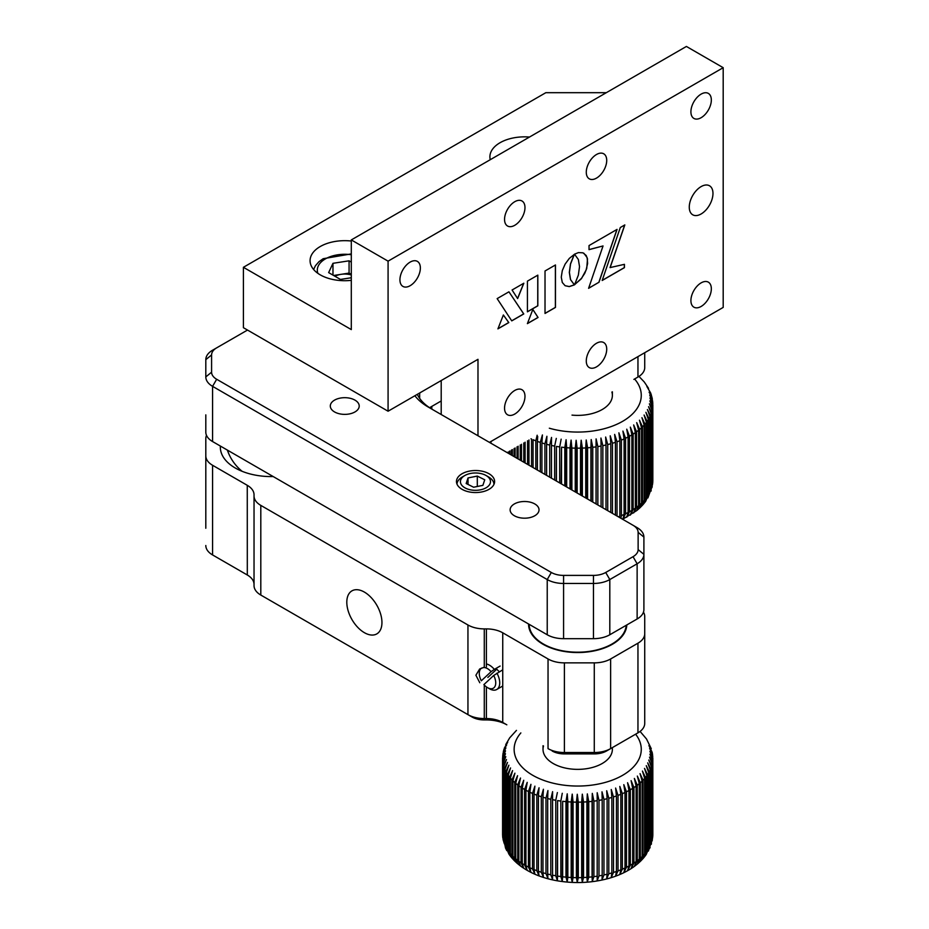 <?xml version="1.0" encoding="UTF-8"?>
<svg xmlns="http://www.w3.org/2000/svg" width="929" height="929" viewBox="0 0 929 929"><rect width="100%" height="100%" fill="white"/><g stroke="black" fill="none" stroke-linecap="round" stroke-linejoin="round"><path stroke-width="1.39" d="M260.805 505.388L260.805 595.048L472.037 717.002L260.805 595.048A23.12 13.343 0 0 1 254.035 585.618L254.035 495.958A23.12 13.343 0 0 0 260.805 505.388L467.949 624.985A23.12 13.343 0 0 0 484.288 628.898L484.288 667.231L479.678 668.973L475.892 675.232L479.794 682.745M364.377 632.672A24.851 14.353 60 0 1 348.143 610.771A24.851 14.353 60 0 1 351.952 590.856A24.851 14.353 60 0 1 364.377 592.087A24.851 14.353 60 0 1 380.611 613.988A24.851 14.353 60 0 1 376.802 633.903A24.851 14.353 60 0 1 364.377 632.672M448.777 577.931A34.675 20.02 0 0 0 453.468 580.637M220.382 446.059A50.863 29.368 0 0 0 235.234 467.984A50.863 29.368 0 0 0 273.207 476.554M467.949 624.985L467.949 714.645A23.12 13.343 0 0 0 484.288 718.558L486.39 718.558A23.12 13.343 180 0 1 502.74 722.46L506.828 724.817A28.892 16.687 0 0 0 486.39 719.94L484.288 719.94A17.337 10.01 180 0 1 472.037 717.002M484.288 628.898L486.39 628.898A23.12 13.343 180 0 1 502.74 632.8L548.04 658.963L548.04 748.623A23.12 13.343 0 0 0 564.391 752.525L594.281 752.525A23.12 13.343 0 0 0 610.632 748.623L637.956 732.842A23.12 13.343 0 0 0 644.726 723.401L644.726 616.484A23.12 13.343 0 0 0 643.46 612.141M548.04 658.963A23.12 13.343 0 0 0 564.391 662.865L594.281 662.865A23.12 13.343 0 0 0 610.632 658.963L637.956 643.182A23.12 13.343 0 0 0 644.726 633.741M429.639 407.738A46.241 26.697 180 0 1 431.799 406.403L431.799 409.085M633.903 379.38A17.337 10.01 180 0 1 633.868 379.404L637.956 377.035A23.12 13.343 0 0 0 644.726 367.605L644.726 352.706M633.903 735.176A17.337 10.01 180 0 1 633.868 735.199L606.544 750.98A17.337 10.01 180 0 1 594.281 753.907L564.391 753.907A17.337 10.01 180 0 1 552.128 750.98M610.632 748.623L606.544 750.98L610.632 748.623L610.632 658.963M502.74 722.46L506.828 724.817L502.74 722.46L502.74 632.8M206.505 435.353A23.12 13.343 0 0 0 205.808 438.593L205.808 455.849A23.12 13.343 0 0 0 212.578 465.278L212.578 554.938L247.265 574.97A23.12 13.343 180 0 1 254.035 584.399M205.808 528.253L205.808 455.849M205.808 545.509A23.12 13.343 0 0 0 212.578 554.938L216.666 557.295A17.337 10.01 180 0 1 216.631 557.284M216.666 557.295L247.311 574.993L247.265 485.31L212.578 465.278M247.265 485.31A23.12 13.343 180 0 1 254.035 494.739L254.035 495.958M495.935 668.462L499.349 671.783M441.205 400.968L431.799 406.403M528.578 623.998A49.121 28.358 0 0 0 558.759 650.346A49.121 28.358 0 0 0 612.443 644.227A49.121 28.358 0 0 0 626.808 624.95M490.582 443.028A46.241 26.697 120 0 0 491.441 441.205M264.893 597.417L264.893 597.417A17.337 10.01 180 0 1 264.858 597.393L260.805 595.048L264.893 597.417M534.79 503.948A14.446 8.338 0 0 0 519.044 502.136A14.446 8.338 0 0 0 510.126 509.847A14.446 8.338 0 0 0 514.352 515.746A14.446 8.338 0 0 0 530.099 517.558A14.446 8.338 0 0 0 539.029 509.847A14.446 8.338 0 0 0 534.79 503.948M354.971 400.132A14.446 8.338 0 0 0 339.224 398.32A14.446 8.338 0 0 0 330.306 406.031A14.446 8.338 0 0 0 334.545 411.93A14.446 8.338 0 0 0 350.291 413.742A14.446 8.338 0 0 0 359.209 406.031A14.446 8.338 0 0 0 354.971 400.132M489.026 473.744A19.068 11.009 0 0 0 468.239 471.363A19.068 11.009 0 0 0 456.464 481.536A19.068 11.009 0 0 0 462.05 489.316A19.068 11.009 0 0 0 482.836 491.708A19.068 11.009 0 0 0 494.611 481.536A19.068 11.009 0 0 0 489.026 473.744M417.318 394.337A57.795 33.363 0 0 0 432.24 409.352M247.497 330.062L216.666 347.852A17.337 10.01 0 0 0 211.591 354.936L211.591 372.192A17.337 10.01 0 0 0 216.666 379.264L551.315 572.473A17.337 10.01 0 0 0 563.578 575.399L593.468 575.399A17.337 10.01 0 0 0 605.72 572.473L633.044 556.692A17.337 10.01 0 0 0 638.13 549.62L638.13 532.363A17.337 10.01 0 0 0 633.044 525.28L428.223 407.03A63.578 36.707 180 0 1 414.903 395.742M633.044 525.28L637.131 527.649A23.12 13.343 180 0 1 643.902 537.078L643.902 554.334A23.12 13.343 180 0 1 637.131 563.775L609.807 579.557A23.12 13.343 180 0 1 593.468 583.458L563.578 583.458A23.12 13.343 180 0 1 547.227 579.557L212.578 386.348A23.12 13.343 180 0 1 205.808 376.907L205.808 359.651A23.12 13.343 180 0 1 212.578 350.21L216.666 347.852L212.578 350.21M420.152 392.7A57.795 33.363 0 0 0 419.664 393.385M638.13 549.62L643.902 554.334L643.902 609.552A23.12 13.343 180 0 1 637.131 618.993L609.807 634.762A23.12 13.343 180 0 1 593.468 638.676L563.578 638.676A23.12 13.343 180 0 1 547.227 634.762L212.578 441.554A23.12 13.343 180 0 1 205.808 432.124L205.808 414.868M626.216 625.298A48.552 28.033 180 0 1 595.21 650.312A48.552 28.033 180 0 1 543.117 643.843A48.552 28.033 180 0 1 529.158 624.334L529.158 628.515M652.657 483.44L652.762 482.151A75.133 43.373 0 0 0 652.832 480.305A75.133 43.373 0 0 0 652.832 480.212L652.832 404.905M652.669 483.231L652.355 485.17A75.133 43.373 0 0 0 652.669 483.231L652.669 407.726A75.133 43.373 180 0 1 652.355 409.666L649.371 403.813L652.123 410.746A75.133 43.373 180 0 1 651.589 412.662L648.558 406.693L651.229 413.73A75.133 43.373 180 0 1 650.463 415.623L647.408 409.526L649.975 416.668A75.133 43.373 180 0 1 648.976 418.526L645.91 412.302L648.361 419.548A75.133 43.373 180 0 1 647.141 421.36L644.087 415.019L646.41 422.358A75.133 43.373 180 0 1 644.981 424.112L641.939 417.655L644.122 425.076A75.133 43.373 180 0 1 642.485 426.783L639.466 420.187L641.509 427.712A75.133 43.373 180 0 1 639.663 429.337L636.702 422.625L638.583 430.22A75.133 43.373 180 0 1 636.551 431.764L633.659 424.948L635.366 432.612A75.133 43.373 180 0 1 633.148 434.075L630.326 427.131L631.859 434.865A75.133 43.373 180 0 1 629.479 436.235L626.75 429.186L628.097 436.967A75.133 43.373 180 0 1 626.761 437.664A75.133 43.373 180 0 1 625.554 438.244L625.554 513.749A75.133 43.373 0 0 0 626.761 513.156A75.133 43.373 0 0 0 628.097 512.471L626.75 517.174L629.479 511.74A75.133 43.373 0 0 0 631.859 510.369L630.326 515.119L633.148 509.58A75.133 43.373 0 0 0 635.366 508.117L633.659 512.936L636.551 507.269A75.133 43.373 0 0 0 638.583 505.724L636.702 510.613L639.663 504.842A75.133 43.373 0 0 0 641.509 503.204L639.466 508.175L642.485 502.275A75.133 43.373 0 0 0 644.122 500.58L641.939 505.643M652.042 487.365L652.216 486.68M652.123 486.25L651.589 488.166A75.133 43.373 0 0 0 652.123 486.25L652.123 410.746M650.974 491.197L651.206 490.558M651.229 489.223L650.463 491.116A75.133 43.373 0 0 0 651.229 489.223L651.229 413.73M649.975 492.173L647.885 497.932L648.976 494.031A75.133 43.373 0 0 0 649.975 492.173L649.975 416.668M648.361 495.052L645.643 501.358L647.141 496.864A75.133 43.373 0 0 0 648.361 495.052L648.361 419.548M646.41 497.863L645.202 501.939L643.054 504.575L644.981 499.616A75.133 43.373 0 0 0 646.41 497.863L646.41 422.358M622.651 519.276L636.702 510.613M652.576 400.713L652.808 403.616L649.94 398.007L652.832 404.707A75.133 43.373 180 0 1 652.832 404.8A75.133 43.373 180 0 1 652.762 406.647L649.835 400.922L652.669 407.726M652.832 404.672L652.75 482.72M638.978 376.419L644.238 381.935L648.57 388.38L646.874 386.534L650.648 392.967L651.508 395.545L649.104 392.212L651.844 396.788L652.379 399.354L649.696 395.092L652.646 401.676M572.009 415.112A34.675 20.02 0 0 0 600.343 410.525A34.675 20.02 0 0 0 611.909 392.073M507.826 452.168L507.826 452.992M509.138 453.747L509.138 451.413M509.916 450.96L509.916 454.2M511.438 455.071L511.438 450.077M512.343 449.555L512.343 455.593M514.074 456.592L514.074 448.556M515.096 447.975L515.096 457.184M517.012 458.299L517.012 446.861M518.138 446.21L518.138 458.949M520.252 460.169L520.252 444.991M521.483 444.283L521.483 460.877M523.77 462.189L523.77 442.959M525.094 442.192L525.094 462.956M527.556 464.372L527.556 440.776M528.973 439.963L528.973 465.197M531.574 466.706L531.574 439.045A75.133 43.373 180 0 1 531.005 438.79M535.824 469.157L535.824 440.822A75.133 43.373 180 0 1 533.072 439.696L533.072 467.566M537.159 435.225L535.824 440.822M540.283 471.723L540.283 442.413A75.133 43.373 180 0 1 537.403 441.414L537.403 470.062M537.403 441.414L537.705 436.433M544.917 474.405L544.917 443.83A75.133 43.373 180 0 1 541.921 442.947L542.408 434.958L540.283 442.413M541.921 442.947L541.921 472.675M549.713 477.169L549.713 445.061A75.133 43.373 180 0 1 546.612 444.294L546.902 436.282L544.917 443.83M546.612 444.294L546.612 475.381M554.648 480.014L554.648 446.083A75.133 43.373 180 0 1 551.466 445.444L551.536 437.431L549.713 445.061M551.466 445.444L551.466 478.18M559.688 482.929L559.688 446.919A75.133 43.373 180 0 1 556.436 446.408L556.297 480.967M556.297 438.395L554.648 446.083M556.436 446.408L556.436 481.059M564.82 485.89L564.82 447.534A75.133 43.373 180 0 1 561.522 447.163L561.162 483.777M561.162 439.162L559.688 446.919M561.522 447.163L561.522 483.986M570.011 488.898L570.011 447.952A75.133 43.373 180 0 1 566.678 447.708L566.098 439.731L566.098 486.633M566.098 439.731L564.82 447.534M566.678 447.708L566.678 486.959M575.248 491.917L575.248 448.161A75.133 43.373 180 0 1 571.881 448.045L571.103 440.091L571.103 489.525M571.103 440.091L570.011 447.952M571.881 448.045L571.881 489.978M580.497 494.936L580.497 448.15A75.133 43.373 180 0 1 577.13 448.173L576.143 440.253L576.143 492.428M576.143 440.253L575.248 448.161M577.13 448.173L577.13 492.997M585.723 497.956L585.723 447.929A75.133 43.373 180 0 1 582.367 448.092L581.182 440.218L581.182 495.343M581.182 440.218L580.497 448.15M582.367 448.092L582.367 496.028M590.914 500.963L590.914 447.499A75.133 43.373 180 0 1 587.592 447.801L586.211 439.974L586.211 498.246M586.211 439.974L585.723 447.929M587.592 447.801L587.592 499.036M596.046 503.913L596.046 446.872A75.133 43.373 180 0 1 592.76 447.302L591.192 439.533L591.192 501.114M591.192 439.533L590.914 447.499M592.76 447.302L592.76 502.02M601.075 506.828L601.075 446.025A75.133 43.373 180 0 1 597.858 446.594L596.104 438.894L596.104 503.959M596.104 438.894L596.046 446.872M597.858 446.594L597.858 504.97M605.998 509.673L605.998 444.979A75.133 43.373 180 0 1 602.851 445.676L600.935 438.047L601.075 446.025M602.851 445.676L602.851 507.849M610.794 512.436L610.794 443.748A75.133 43.373 180 0 1 607.729 444.561L605.65 437.025L605.998 444.979M607.729 444.561L607.729 510.671M615.416 515.107L615.416 442.32A75.133 43.373 180 0 1 612.466 443.261L610.225 435.806L610.794 443.748M612.466 443.261L612.466 513.4M618.342 516.791A75.133 43.373 0 0 0 619.852 516.21L619.852 440.706A75.133 43.373 180 0 1 617.03 441.763L614.65 434.4L615.416 442.32M617.03 441.763L617.03 516.036M620.92 518.277L621.396 515.595A75.133 43.373 0 0 0 624.091 514.422L624.091 438.929A75.133 43.373 180 0 1 621.396 440.091L618.888 432.821L619.852 440.706M621.396 440.091L621.396 515.595M624.091 514.422L622.929 519.067L625.554 513.749M625.554 438.244L622.929 431.079L624.091 438.929M628.097 512.471L628.097 436.967M629.479 436.235L629.479 511.74M631.859 510.369L631.859 434.865M633.148 434.075L633.148 509.58M635.366 508.117L635.366 432.612M636.551 431.764L636.551 507.269M638.583 505.724L638.583 430.22M639.663 429.337L639.663 504.842M641.509 503.204L641.509 427.712M642.485 426.783L642.485 502.275M644.122 500.58L644.122 425.076M644.981 424.112L644.981 499.616M647.141 421.36L647.141 496.864M648.976 418.526L648.976 494.031M650.463 415.623L650.463 491.116M651.589 412.662L651.589 488.166M652.355 409.666L652.355 485.17M652.762 406.647L652.762 482.151M652.739 836.53L652.808 835.45A75.133 43.373 0 0 0 652.832 834.288L652.797 835.821M652.739 836.541L652.483 838.481A75.133 43.373 0 0 0 652.739 836.541L652.739 761.037A75.133 43.373 180 0 1 652.483 762.976L649.499 757.147L652.274 764.056A75.133 43.373 180 0 1 651.798 765.972L648.767 760.027L651.461 767.04A75.133 43.373 180 0 1 650.741 768.945L647.699 762.872L650.288 769.99A75.133 43.373 180 0 1 649.336 771.86L646.27 765.67L648.756 772.893A75.133 43.373 180 0 1 647.583 774.716L644.517 768.399L646.874 775.715A75.133 43.373 180 0 1 645.492 777.492L642.438 771.047L644.656 778.456A75.133 43.373 180 0 1 643.065 780.174L640.046 773.613L642.125 781.115A75.133 43.373 180 0 1 640.325 782.752L637.352 776.075L639.268 783.646A75.133 43.373 180 0 1 637.271 785.214L634.368 778.421L636.11 786.073A75.133 43.373 180 0 1 633.938 787.548L631.105 780.639L632.672 788.349A75.133 43.373 180 0 1 630.326 789.743L627.574 782.717L628.968 790.498A75.133 43.373 180 0 1 626.46 791.787L623.812 784.657L625.008 792.483A75.133 43.373 180 0 1 622.349 793.668L619.817 786.433L620.827 794.307A75.133 43.373 180 0 1 618.029 795.387L615.613 788.047L616.426 795.956A75.133 43.373 180 0 1 613.5 796.919L611.236 789.487L611.839 797.43A75.133 43.373 180 0 1 610.237 797.883A75.133 43.373 180 0 1 608.809 798.266L608.809 873.771A75.133 43.373 0 0 0 610.237 873.388A75.133 43.373 0 0 0 611.839 872.923L611.236 877.475L613.5 872.424A75.133 43.373 0 0 0 616.426 871.46L615.613 876.035L618.029 870.891A75.133 43.373 0 0 0 620.827 869.811L619.817 874.421L622.349 869.172A75.133 43.373 0 0 0 625.008 867.988L623.812 872.645L626.46 867.291A75.133 43.373 0 0 0 628.968 866.002L627.574 870.705L630.326 865.247A75.133 43.373 0 0 0 632.672 863.854L631.105 868.627L633.938 863.053A75.133 43.373 0 0 0 636.11 861.566L634.368 866.409L637.271 860.718A75.133 43.373 0 0 0 639.268 859.151L637.352 864.063L640.325 858.257A75.133 43.373 0 0 0 642.125 856.608L640.046 861.601L643.065 855.679A75.133 43.373 0 0 0 644.656 853.96L642.438 859.035M652.228 840.478L652.379 839.781M652.274 839.561L651.798 841.477A75.133 43.373 0 0 0 652.274 839.561L652.274 764.056M651.252 844.333L651.473 843.683M651.461 842.545L650.741 844.449A75.133 43.373 0 0 0 651.461 842.545L651.461 767.04M649.847 848.061L650.114 847.48M650.288 845.495L648.337 851.127L649.336 847.364A75.133 43.373 0 0 0 650.288 845.495L650.288 769.99M648.756 848.398L646.178 854.587L647.583 850.221A75.133 43.373 0 0 0 648.756 848.398L648.756 772.893M646.874 851.219L645.725 855.214L643.658 857.85L645.492 852.996A75.133 43.373 0 0 0 646.874 851.219L646.874 775.715M512.587 858.593L510.439 853.612A75.133 43.373 0 0 0 512.007 855.33L514.921 861.171L512.936 856.271A75.133 43.373 0 0 0 514.712 857.931L517.569 863.645L515.746 858.826A75.133 43.373 0 0 0 517.72 860.405L520.461 865.979C530.354 873.225 542.466 878.137 556.796 880.715C574.389 883.746 591.564 883.014 608.321 878.509C618.342 875.733 627.029 871.692 634.379 866.397L637.352 864.063M652.321 753.129L649.592 748.426L652.46 753.814L652.762 756.926L649.917 751.34L652.82 758.006A75.133 43.373 180 0 1 652.832 758.784A75.133 43.373 180 0 1 652.808 759.957L649.882 754.243L652.739 761.037M652.832 834.288L652.82 758.006M651.252 748.693L648.918 745.546L652.228 752.467M640.081 731.425L646.514 738.985L651.264 748.693M543.511 745.999A34.675 20.02 0 0 0 556.843 765.345A34.675 20.02 0 0 0 592.714 767.389A34.675 20.02 0 0 0 612.257 747.682M502.601 757.623L502.566 834.288A75.133 43.373 0 0 0 502.577 835.066L502.577 759.562A75.133 43.373 180 0 1 502.566 758.784A75.133 43.373 180 0 1 502.601 757.623L505.515 750.841L502.67 756.531L503.03 753.291L505.899 747.938L503.286 751.967L503.936 749.389L506.63 745.058L504.308 748.193L507.71 742.213L505.736 744.57L509.673 737.858L516.454 730.38M502.577 835.066L502.566 834.288M502.856 838.086L502.635 836.146A75.133 43.373 0 0 0 502.856 838.086L502.856 762.581A75.133 43.373 180 0 1 502.635 760.642L505.492 753.744L502.577 759.562M502.635 760.642L502.635 836.146M503.495 841.093L503.042 839.166A75.133 43.373 0 0 0 503.495 841.093L503.495 765.589A75.133 43.373 180 0 1 503.042 763.661L505.806 756.659L502.856 762.581M503.042 763.661L503.042 839.166M504.505 844.066L503.82 842.162A75.133 43.373 0 0 0 504.505 844.066L504.505 768.562A75.133 43.373 180 0 1 503.82 766.657L506.479 759.539L503.495 765.589M503.82 766.657L503.82 842.162M505.864 846.993L506.793 850.616L505.515 848.014L504.946 845.123A75.133 43.373 0 0 0 505.864 846.993L505.864 771.488A75.133 43.373 180 0 1 504.946 769.618L507.501 762.395L504.505 768.562M504.946 769.618L504.946 845.123M507.571 849.849L508.895 854.088L506.433 848.026A75.133 43.373 0 0 0 507.571 849.849L507.571 774.345A75.133 43.373 180 0 1 506.433 772.522L508.86 765.194L505.864 771.488M506.433 772.522L506.433 848.026M509.626 852.636L511.333 857.362L509.336 854.738L508.268 850.859A75.133 43.373 0 0 0 509.626 852.636L509.626 777.132A75.133 43.373 180 0 1 508.268 775.355L510.555 767.935L507.571 774.345M508.268 775.355L508.268 850.859M512.007 855.33L512.007 779.837A75.133 43.373 180 0 1 510.439 778.107L512.587 770.606L509.626 777.132M510.439 778.107L510.439 853.612M514.712 857.931L514.712 782.427A75.133 43.373 180 0 1 512.936 780.778L514.921 773.183L512.007 779.837M512.936 780.778L512.936 856.271M517.72 860.405L517.72 784.9A75.133 43.373 180 0 1 515.746 783.333L517.569 775.657L514.712 782.427M517.569 863.645L520.437 865.956M515.746 783.333L515.746 858.826M520.507 866.014L518.87 861.264A75.133 43.373 0 0 0 521.018 862.762L521.018 787.258A75.133 43.373 180 0 1 518.87 785.76L520.507 778.026L517.72 784.9M518.87 785.76L518.87 861.264M521.018 862.762L523.724 868.255L522.272 863.575A75.133 43.373 0 0 0 524.595 864.969L524.595 789.476A75.133 43.373 180 0 1 522.272 788.071L522.272 863.575M522.272 788.071L523.724 780.267L521.018 787.258M524.595 864.969L527.207 870.357L525.942 865.735A75.133 43.373 0 0 0 528.438 867.036L528.438 791.531A75.133 43.373 180 0 1 525.942 790.231L525.942 865.735M525.942 790.231L527.207 782.369L524.595 789.476M528.438 867.036L530.935 872.319L529.867 867.744A75.133 43.373 0 0 0 532.514 868.94L532.514 793.436A75.133 43.373 180 0 1 529.867 792.24L529.867 867.744M529.867 792.24L530.935 784.331L528.438 791.531M532.514 868.94L534.895 874.131L534.024 869.579A75.133 43.373 0 0 0 536.811 870.682L536.811 795.178A75.133 43.373 180 0 1 534.024 794.086L534.024 869.579M534.024 794.086L534.895 786.143L532.514 793.436M536.811 870.682L539.052 875.768L538.402 871.263A75.133 43.373 0 0 0 541.305 872.238L541.305 796.734A75.133 43.373 180 0 1 538.402 795.758L538.402 871.263M538.402 795.758L539.052 787.78L536.811 795.178M541.305 872.238L543.407 877.243L542.966 872.749A75.133 43.373 0 0 0 545.985 873.608L545.985 798.104A75.133 43.373 180 0 1 542.966 797.245L542.966 872.749M542.966 797.245L543.407 789.255L541.305 796.734M545.985 873.608L547.924 878.532L547.692 874.05A75.133 43.373 0 0 0 550.804 874.793L550.804 799.288A75.133 43.373 180 0 1 547.692 798.557L547.692 874.05M547.692 798.557L547.924 790.544L545.985 798.104M550.804 874.793L552.592 879.635L552.569 875.164A75.133 43.373 0 0 0 555.763 875.78L555.763 800.275A75.133 43.373 180 0 1 552.569 799.66L552.569 875.164M552.569 799.66L552.592 791.647L550.804 799.288M555.763 875.78L557.377 880.553L557.574 876.082A75.133 43.373 0 0 0 560.837 876.558L560.837 801.053A75.133 43.373 180 0 1 557.574 800.577L557.574 876.082M557.574 800.577L557.377 880.553M557.377 792.565L555.763 800.275M560.837 876.558L562.266 881.273L562.672 876.79A75.133 43.373 0 0 0 565.982 877.139L565.982 801.634A75.133 43.373 180 0 1 562.672 801.286L562.672 876.79M562.672 801.286L562.266 881.273M562.266 793.285L560.837 801.053M565.982 877.139L567.224 881.795L567.84 877.29A75.133 43.373 0 0 0 571.184 877.499L571.184 801.994A75.133 43.373 180 0 1 567.84 801.785L567.84 877.29M567.84 801.785L567.224 793.807L567.224 881.795M567.224 793.807L565.982 801.634M571.184 877.499L572.229 882.12L573.065 877.58A75.133 43.373 0 0 0 576.421 877.661L576.421 802.157A75.133 43.373 180 0 1 573.065 802.075L573.065 877.58M573.065 802.075L572.229 794.132L572.229 882.12M572.229 794.132L571.184 801.994M576.421 877.661L577.269 882.236L578.302 877.661A75.133 43.373 0 0 0 581.67 877.603L581.67 802.099A75.133 43.373 180 0 1 578.302 802.157L578.302 877.661M578.302 802.157L577.269 794.249L577.269 882.236M577.269 794.249L576.421 802.157M581.67 877.603L582.309 882.155L583.54 877.533A75.133 43.373 0 0 0 586.896 877.336L586.896 801.832A75.133 43.373 180 0 1 583.54 802.029L583.54 877.533M583.54 802.029L582.309 794.167L582.309 882.155M582.309 794.167L581.67 802.099M586.896 877.336L587.325 881.865L588.754 877.197A75.133 43.373 0 0 0 592.075 876.86L592.075 801.367A75.133 43.373 180 0 1 588.754 801.692L588.754 877.197M588.754 801.692L587.325 793.877L587.325 881.865M587.325 793.877L586.896 801.832M592.075 876.86L592.296 881.377L593.91 876.639A75.133 43.373 0 0 0 597.184 876.186L597.184 800.682A75.133 43.373 180 0 1 593.91 801.146L593.91 876.639M593.91 801.146L592.296 793.389L592.296 881.377M592.296 793.389L592.075 801.367M597.184 876.186L597.196 880.692L598.984 875.884A75.133 43.373 0 0 0 602.189 875.292L602.189 799.788A75.133 43.373 180 0 1 598.984 800.38L598.984 875.884M598.984 800.38L597.196 792.704L597.196 880.692M597.196 792.704L597.184 800.682M602.189 875.292L602.004 879.809L603.966 874.932A75.133 43.373 0 0 0 607.09 874.212L607.09 798.708A75.133 43.373 180 0 1 603.966 799.428L603.966 874.932M603.966 799.428L602.004 791.822L602.189 799.788M607.09 874.212L606.695 878.729L608.809 873.771M608.809 798.266L606.695 790.742L607.09 798.708M611.839 872.923L611.839 797.43M613.5 796.919L613.5 872.424M616.426 871.46L616.426 795.956M618.029 795.387L618.029 870.891M620.827 869.811L620.827 794.307M622.349 793.668L622.349 869.172M625.008 867.988L625.008 792.483M626.46 791.787L626.46 867.291M628.968 866.002L628.968 790.498M630.326 789.743L630.326 865.247M632.672 863.854L632.672 788.349M633.938 787.548L633.938 863.053M636.11 861.566L636.11 786.073M637.271 785.214L637.271 860.718M639.268 859.151L639.268 783.646M640.325 782.752L640.325 858.257M642.125 856.608L642.125 781.115M643.065 780.174L643.065 855.679M644.656 853.96L644.656 778.456M645.492 777.492L645.492 852.996M647.583 774.716L647.583 850.221M649.336 771.86L649.336 847.364M650.741 768.945L650.741 844.449M651.798 765.972L651.798 841.477M652.483 762.976L652.483 838.481M652.808 759.957L652.808 835.45M712.973 193.441A16.757 9.673 120 0 0 709.501 185.777A16.757 9.673 120 0 0 696.587 190.259A16.757 9.673 120 0 0 689.272 207.132A16.757 9.673 120 0 0 692.744 214.808A16.757 9.673 120 0 0 705.657 210.314A16.757 9.673 120 0 0 712.973 193.441M690.909 300.566A14.446 8.338 -60 0 1 697.214 286.027A14.446 8.338 -60 0 1 708.339 282.149A14.446 8.338 -60 0 1 711.335 288.768A14.446 8.338 -60 0 1 705.03 303.307A14.446 8.338 -60 0 1 693.893 307.174A14.446 8.338 -60 0 1 690.909 300.566M586.28 360.963A14.446 8.338 -60 0 1 592.586 346.424A14.446 8.338 -60 0 1 603.722 342.557A14.446 8.338 -60 0 1 606.718 349.165A14.446 8.338 -60 0 1 600.413 363.715A14.446 8.338 -60 0 1 589.276 367.582A14.446 8.338 -60 0 1 586.28 360.963M504.552 408.156A14.446 8.338 -60 0 1 510.857 393.617A14.446 8.338 -60 0 1 521.993 389.739A14.446 8.338 -60 0 1 524.978 396.358A14.446 8.338 -60 0 1 518.672 410.897A14.446 8.338 -60 0 1 507.548 414.775A14.446 8.338 -60 0 1 504.552 408.156M351.301 241.029A34.675 20.02 0 0 0 320.238 246.533A34.675 20.02 0 0 0 310.077 260.689A34.675 20.02 0 0 0 351.301 280.349M504.552 219.395A14.446 8.338 -60 0 1 510.857 204.856A14.446 8.338 -60 0 1 521.993 200.989A14.446 8.338 -60 0 1 524.978 207.597A14.446 8.338 -60 0 1 518.672 222.136A14.446 8.338 -60 0 1 507.548 226.014A14.446 8.338 -60 0 1 504.552 219.395M586.28 172.213A14.446 8.338 -60 0 1 592.586 157.663A14.446 8.338 -60 0 1 603.722 153.796A14.446 8.338 -60 0 1 606.718 160.415A14.446 8.338 -60 0 1 600.413 174.954A14.446 8.338 -60 0 1 589.276 178.821A14.446 8.338 -60 0 1 586.28 172.213M690.909 111.805A14.446 8.338 -60 0 1 697.214 97.266A14.446 8.338 -60 0 1 708.339 93.399A14.446 8.338 -60 0 1 711.335 100.007A14.446 8.338 -60 0 1 705.03 114.546A14.446 8.338 -60 0 1 693.893 118.424A14.446 8.338 -60 0 1 690.909 111.805M399.934 279.803A14.446 8.338 -60 0 1 406.24 265.253A14.446 8.338 -60 0 1 417.376 261.386A14.446 8.338 -60 0 1 420.361 268.005A14.446 8.338 -60 0 1 414.055 282.544A14.446 8.338 -60 0 1 402.919 286.411A14.446 8.338 -60 0 1 399.934 279.803M529.472 137.051A34.675 20.02 0 0 0 500.057 142.718A34.675 20.02 0 0 0 489.897 156.873A34.675 20.02 0 0 0 490.245 159.707M527.428 311.738L537.752 305.78L537.752 275.181M477.982 435.759L477.982 359.314L388.078 411.222L243.41 327.693L243.41 267.297L351.301 329.586L351.301 239.926L686.403 46.45L723.192 67.689L723.192 307.406L489.432 442.367M351.301 239.926L388.078 261.154L723.192 67.689M388.078 411.222L388.078 261.154M606.312 92.691L545.822 92.691L243.41 267.297M441.205 380.553L441.205 414.52M545.021 313.363L555.379 307.383L555.379 265.009M545.021 270.978L545.021 313.456L555.461 307.429L555.461 264.962L545.021 270.978M580.834 279.339L584.747 273.347L586.733 268.423L587.511 258.924L586.176 255.475L582.947 252.816L578.453 252.595L574.505 254.186L578.361 259.493L579.522 266.611L578.361 275.112L574.54 284.75L581.926 277.934M574.61 284.611L580.753 279.292M581.844 277.887L586.094 270.037L587.627 263.406L587.105 257.588L583.853 253.234M527.44 323.513L537.984 317.428L532.828 309.508M527.393 323.629L538.065 317.474L532.84 309.462L527.393 323.629M610.132 267.633L624.822 224.911L620.305 227.524L602.178 280.488L624.427 267.645L624.427 264.335L610.051 267.587L624.706 224.981M602.213 280.372L624.346 267.598L624.346 264.347M589.032 249.587L602.933 245.976M588.649 288.211L598.857 282.311L616.937 229.463M598.938 282.358L617.065 229.393L589.032 245.57L589.032 249.657L603.037 245.953L588.603 288.327L598.857 282.311M574.436 284.878L570.557 279.617L569.396 272.464L570.557 263.987L574.389 254.337L569.303 258.413L565.122 264.115L562.3 270.606L561.267 277.156L562.3 282.497L565.122 285.726L569.303 286.596L574.436 284.878M527.428 311.83L537.833 305.827L537.833 275.135L527.428 281.139L527.428 311.83M503.367 314.977L497.921 328.866L508.813 322.584L503.367 314.977L508.732 322.526L497.967 328.75M508.941 291.811L497.154 298.615L511.751 320.877L523.77 313.944L508.941 291.811L523.689 313.897L511.705 320.807M517.627 298.581L523.828 283.217L512.076 289.999L517.627 298.581M517.569 298.488L523.701 283.299M565.087 285.702L569.222 286.55L574.354 284.831L570.476 279.571L569.314 272.418L570.476 263.941L574.227 254.418M334.963 276.261A14.446 8.338 180 0 1 341.024 274.334A14.446 8.338 180 0 1 351.301 274.961M332.965 275.112L332.965 263.313L349.072 260.817L351.301 262.106M333.604 275.483L349.072 273.091L349.072 260.817M351.301 277.748L340.444 279.432L328.645 272.615L332.965 263.313M349.072 273.091L351.301 274.369M464.094 475.973A15.027 8.675 0 0 0 465.626 488.213A15.027 8.675 0 0 0 486.819 487.33A15.027 8.675 0 0 0 486.088 475.52A15.027 8.675 0 0 0 464.837 475.52A15.027 8.675 0 0 0 464.094 475.973M456.975 484.079A18.499 10.672 180 0 1 461.469 477.494A18.499 10.672 180 0 1 462.375 476.925L464.837 475.52M484.741 479.794L477.309 476.078L468.03 477.936L466.172 483.51L473.604 487.226L482.883 485.356L484.741 479.794M477.309 486.482L477.309 476.078M468.03 484.439L468.03 477.936M486.088 475.52L488.538 476.925A18.499 10.672 180 0 1 493.949 484.392M502.705 669.844L493.705 675.476L483.904 684.592A11.636 6.712 -120 0 0 487.504 687.634A11.636 6.712 -120 0 0 494.994 686.392A11.636 6.712 -120 0 0 493.705 675.476M487.504 687.634L489.502 688.784A14.446 8.338 -120 0 0 496.725 689.504A14.446 8.338 -120 0 0 496.934 673.177M481.826 667.986A11.636 6.712 -120 0 0 479.283 673.386A11.636 6.712 -120 0 0 481.303 680.794L491.116 671.679A11.636 6.712 -120 0 0 483.045 667.579M491.116 671.679L494.333 669.391A14.446 8.338 -120 0 0 486.39 663.956M494.333 669.391L500.116 666.058M496.829 669.101L487.841 677.45M484.288 685.021L484.288 719.94M486.39 719.94L486.39 686.903M637.956 732.842L637.956 643.182M594.281 662.865L594.281 753.907M564.391 662.865L564.391 753.907M486.39 666.79L486.39 628.898M637.956 377.035L637.956 356.62M638.13 532.363L643.902 537.078M633.044 556.692L637.131 563.775L637.131 618.993M605.72 572.473L609.807 579.557L609.807 634.762M593.468 575.399L593.468 638.676M563.578 575.399L563.578 638.676M551.315 572.473L547.227 579.557L547.227 634.762M216.666 379.264L212.578 386.348L212.578 441.554M211.591 372.192L205.808 376.907M211.591 354.936L205.808 359.651M417.632 394.151L417.632 395.011M549.329 428.211A63.578 36.707 0 0 0 619.213 423.159A63.578 36.707 0 0 0 634.588 378.986M520.855 732.923A63.578 36.707 0 0 0 532.387 775.088A63.578 36.707 0 0 0 605.232 782.427A63.578 36.707 0 0 0 635.61 734.2M351.301 254.732A27.452 15.851 0 0 0 325.347 258.924A27.452 15.851 0 0 0 317.881 273.335M227.373 450.101A46.241 46.241 0 0 0 242.132 471.317M419.664 392.99L419.664 398.39M626.251 628.515L626.251 625.275M612.374 391.806L612.374 395.359M642.705 504.97L640.174 507.582M639.918 507.815L637.004 510.381M612.374 747.613L612.374 749.343M543.024 745.72L543.024 749.343M643.286 858.291L640.836 860.904M640.569 861.171L637.735 863.749M517.139 863.296L514.387 860.73M514.097 860.428L511.728 857.827M351.301 253.896L323.176 258.703L318.914 261.746L315.43 265.729L313.619 269.503M502.74 686.02L496.725 689.504"/></g></svg>
